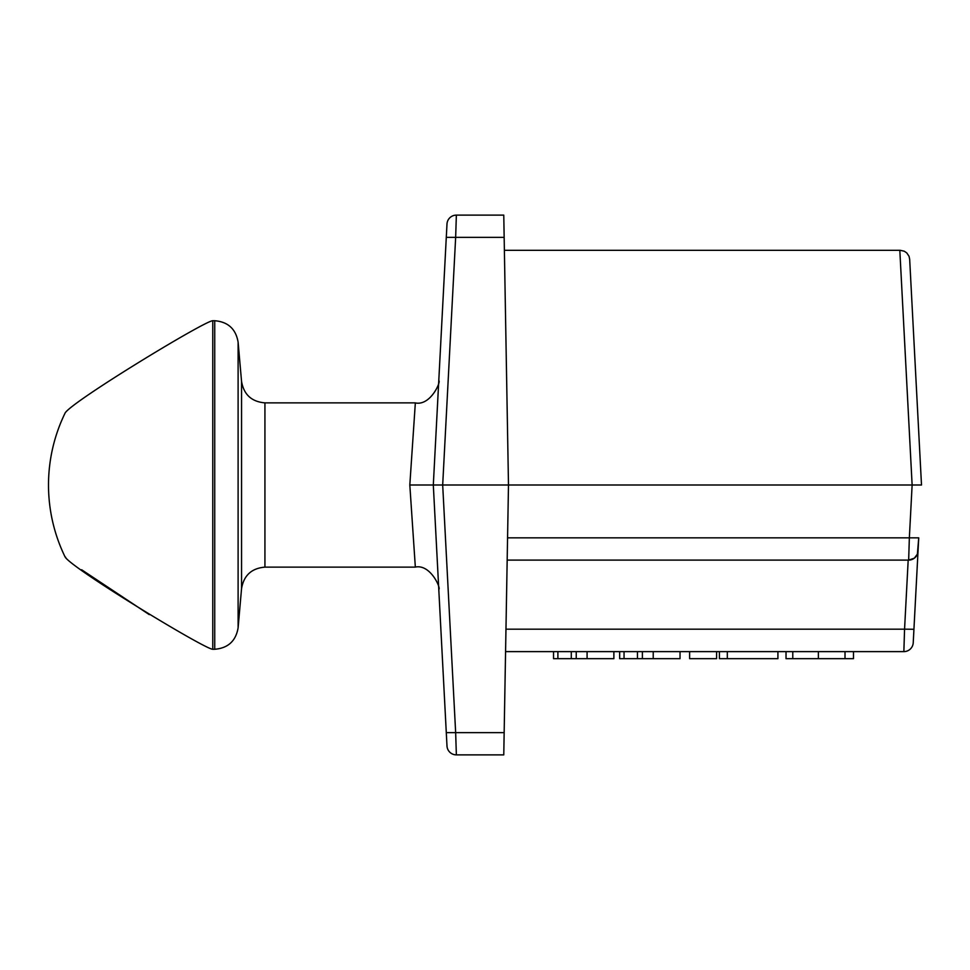 <?xml version="1.0" encoding="UTF-8"?>
<svg xmlns="http://www.w3.org/2000/svg" width="970" height="970" viewBox="0 0 970 970"><rect width="100%" height="100%" fill="white"/><g stroke="black" fill="none" stroke-linecap="round" stroke-linejoin="round"><path stroke-width="1.45" d="M613.877 651.622L613.877 658.666L587.08 658.666L587.08 651.622M588.22 658.666L553.53 658.666L553.53 651.622M557.895 651.622L557.895 658.666M571.294 651.622L571.294 658.666M576.241 651.622L576.241 658.666M853.479 651.622L853.479 658.666L786.027 658.666L786.027 651.622M792.781 651.622L792.781 658.666M727.318 651.622L727.318 658.666L719.425 658.666L719.425 651.622M777.916 651.622L777.916 658.666L727.318 658.666M716.587 651.622L716.587 658.666L689.621 658.666L689.621 651.622M654.362 658.666L619.672 658.666L619.672 651.622M642.382 651.622L642.382 658.666M637.448 651.622L637.448 658.666M624.049 651.622L624.049 658.666M680.031 651.622L680.031 658.666L653.222 658.666L653.222 651.622M900.293 250.321L904.234 251.194L906.756 252.903L909.023 256.25L909.666 259.22L909.023 256.25L906.756 252.903L904.234 251.194L900.293 250.321M446.285 732.641L455.657 732.641L442.684 485L433.311 485L446.988 745.978A9.385 9.385 0 0 0 456.361 754.878L503.769 754.878L508.486 485L921.5 485L909.666 259.22M908.66 560.102L914.346 558.174L917.377 554.173L918.736 537.853L909.351 537.853L908.66 560.102A9.385 9.385 0 0 0 918.032 551.202A9.385 9.385 0 0 1 908.66 560.102L507.177 560.102M916.698 576.519L913.934 629.263L904.561 629.178L903.858 651.622A9.385 9.385 0 0 0 913.231 642.722L918.736 537.853M903.858 651.622A9.385 9.385 0 0 0 913.231 642.722A9.385 9.385 0 0 1 903.858 651.622L505.576 651.622M442.684 485L455.657 237.359L504.157 237.359L508.486 485L433.311 485L446.285 237.359L455.657 237.359L456.361 215.122A9.385 9.385 0 0 0 446.988 224.021L438.779 380.689C441.35 380.822 430.765 406.175 415.342 402.914M456.361 215.122A9.385 9.385 0 0 0 446.988 224.021A9.385 9.385 0 0 1 456.361 215.122L503.769 215.122L504.157 237.359M456.361 754.878A9.385 9.385 0 0 1 446.988 745.978A9.385 9.385 0 0 0 456.361 754.878L455.657 732.641L504.157 732.641M409.813 485L415.342 567.135L264.931 567.135L264.931 402.865L415.342 402.865L409.813 485L433.311 485M419.804 485L428.097 485M507.565 537.853L909.351 537.853L912.127 485L899.82 250.321L504.388 250.321M264.931 402.865C251.618 401.738 243.834 394.608 241.554 381.44L241.554 588.56L238.111 627.857L238.111 342.143C235.843 328.988 228.047 321.846 214.734 320.73L214.734 649.269L212.769 649.269A164.269 164.269 0 0 1 212.563 649.269C202.936 648.13 69.985 567.304 65.014 556.78L65.73 557.362M81.613 569.742L149.247 614.604M212.769 649.269L212.769 320.73A164.269 164.269 0 0 0 212.563 320.73C202.9 321.894 70.01 402.659 64.978 413.244C69.961 402.708 202.924 321.87 212.563 320.73M65.002 413.256A164.269 164.269 0 0 0 65.014 556.78M818.389 651.622L818.389 658.666M845.015 651.622L845.015 658.666M908.187 560.102L904.561 629.178L505.964 629.178M415.342 567.086C430.765 563.825 441.35 589.178 438.779 589.311M264.931 567.135C251.618 568.262 243.834 575.392 241.554 588.56M241.554 381.44L238.111 342.143M214.734 649.269C228.047 648.154 235.843 641.012 238.111 627.857M214.734 320.73L212.769 320.73"/></g></svg>
